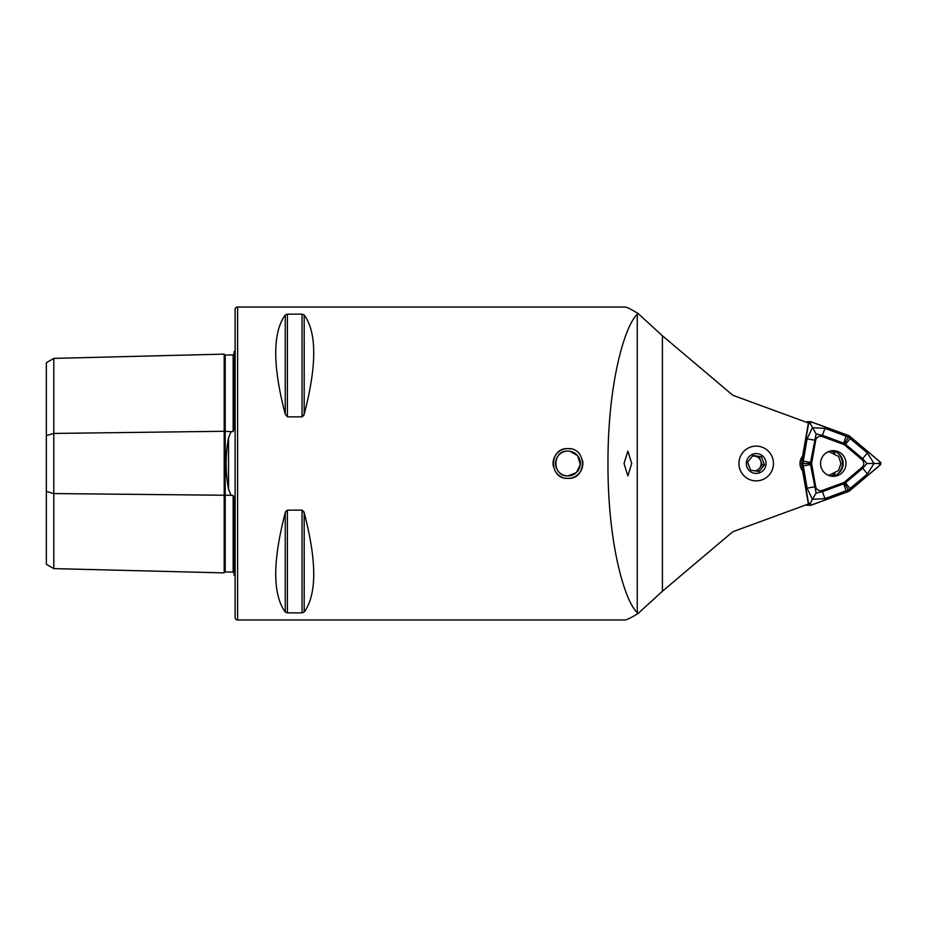 <?xml version="1.0" encoding="UTF-8"?>
<svg xmlns="http://www.w3.org/2000/svg" width="927" height="927" viewBox="0 0 927 927"><rect width="100%" height="100%" fill="white"/><g stroke="black" fill="none" stroke-linecap="round" stroke-linejoin="round"><path stroke-width="1.39" d="M234.125 573.083L233.152 572.121L225.203 571.913A0.997 0.997 0 0 1 225.203 571.913A0.997 0.997 0 0 0 224.195 572.886L53.801 568.61L46.35 564.3L46.35 435.574L53.801 433.43L224.195 431.287L231.066 431.692L228.552 437.741C225.331 454.856 225.331 472.028 228.552 489.259L231.066 495.308L233.152 495.458L234.125 498.378L234.125 575.47A4.971 4.971 0 0 1 235.122 576.073M231.066 431.692L233.152 431.542L234.125 428.622L234.125 351.53A4.971 4.971 0 0 0 235.122 350.927M224.195 572.886L224.195 354.114A0.997 0.997 0 0 0 225.18 355.087L233.152 354.879L234.125 353.917M565.041 478.112A14.902 14.902 0 0 0 567.95 478.402C548.726 479.329 548.714 447.683 567.95 448.598A14.902 14.902 0 0 0 553.326 466.408M555.563 471.785A14.902 14.902 0 0 0 562.237 477.266M568.854 451.113L567.95 451.078A12.422 12.422 0 0 0 555.528 463.5A12.422 12.422 0 0 0 567.95 475.922L576.397 472.596L580.325 464.427L577.591 455.667L569.757 451.217M567.95 451.078C551.924 450.255 551.947 476.745 567.95 475.922A12.422 12.422 0 0 0 580.36 463.5A12.422 12.422 0 0 0 567.95 451.078M237.602 307.022A2.48 2.48 0 0 0 235.122 309.502L235.122 617.498A2.48 2.48 0 0 0 237.602 619.978L624.798 619.978C626.687 619.966 631.113 617.799 638.077 613.489L637.255 612.689C624.844 601.206 607.753 544.184 607.973 463.5C607.753 382.816 624.844 325.794 637.255 314.311L638.077 313.511C631.113 309.201 626.687 307.034 624.798 307.022L237.602 307.022L237.602 619.978M738.935 463.5A17.381 17.254 -90 0 1 756.189 446.119A17.381 17.254 -90 0 1 773.454 463.5A17.381 17.254 -90 0 1 756.189 480.881A17.381 17.254 -90 0 1 738.935 463.5M662.411 591.241L662.411 335.759L732.272 394.809A3.975 3.94 -90 0 0 733.454 395.505L808.402 422.99L802.597 456.223A11.425 11.344 90 0 0 802.597 470.777L808.402 504.01L733.454 531.495A3.975 3.94 90 0 0 732.272 532.191L662.411 591.241L638.077 613.489M631.704 463.5L627.869 451.078L624.045 463.5L627.869 475.922L631.704 463.5M570.847 448.888A14.902 14.902 0 0 0 567.95 448.598C587.139 447.671 587.208 479.305 567.95 478.402A14.902 14.902 0 0 0 582.562 460.58M287.416 510.14L287.416 612.863L285.261 612.029L285.261 512.724C272.55 561.391 272.55 594.497 285.261 612.029L287.416 612.863L302.04 612.863L304.195 612.029C316.907 594.497 316.907 561.391 304.195 512.724L302.04 510.14L287.416 510.14L285.261 512.724L285.956 511.125M285.261 314.971C272.55 332.503 272.55 365.609 285.261 414.276L287.416 416.86L302.04 416.86L304.195 414.276C316.907 365.609 316.907 332.503 304.195 314.971L302.04 314.137L287.416 314.137L285.261 314.971L285.261 414.276M303.5 511.113L304.195 512.724L304.195 612.029M304.195 314.971L304.195 414.276L303.5 415.887M46.35 435.574L46.35 362.7L53.801 358.39L224.195 354.114M234.125 388.795L234.125 418.795M234.125 508.205L234.125 538.205M53.801 568.61L53.801 493.57L231.066 495.308M225.18 355.087A0.997 0.997 0 0 0 225.203 355.087L225.203 571.913M46.35 491.426L53.801 493.57L53.801 358.39M662.411 335.759L638.077 313.511M880.569 464.427A1.889 1.877 90 0 0 880.14 462.052L849.132 435.852L811.113 421.901A1.889 1.877 90 0 0 808.622 423.349L801.6 463.5L808.622 503.651A1.889 1.877 90 0 0 811.113 505.099L849.132 491.148L880.14 464.948A1.889 1.877 90 0 0 880.569 464.427M822.203 457.22A12.816 12.723 90 0 0 833.292 476.316A12.816 12.723 90 0 0 844.381 469.78A12.816 12.723 90 0 0 833.292 450.684A12.816 12.723 90 0 0 822.203 457.22M831.855 476.235A12.816 12.723 90 0 0 831.855 450.765M880.198 465.018A1.981 1.97 90 0 0 880.198 461.982L849.19 435.76L811.148 421.808A1.981 1.97 90 0 0 808.529 423.338L801.496 463.5L808.529 503.662A1.981 1.97 90 0 0 811.148 505.192L849.19 491.24L880.198 465.018M844.798 481.855L862.006 467.301A4.971 4.936 90 0 0 862.006 459.699L844.798 445.145A4.971 4.936 90 0 0 843.315 444.288L822.203 436.547A4.971 4.936 90 0 0 815.667 440.348L811.762 462.643A4.971 4.936 90 0 0 811.762 464.357L815.667 486.652A4.971 4.936 90 0 0 822.203 490.453L843.315 482.712A4.971 4.936 90 0 0 844.798 481.855L845.505 482.805L862.713 468.262L866.907 463.5L862.713 458.738L862.006 459.699M806.27 504.798A1.981 1.97 90 0 0 807.591 505.308L810.476 505.308M799.989 463.5L801.496 463.5M810.476 421.692L807.591 421.692A1.981 1.97 90 0 0 806.27 422.202M867.463 453.036A7.451 0.695 130.2 0 0 862.713 458.738L844.659 443.512L822.539 435.377L816.131 433.963L810.291 463.5L816.131 493.037L812.423 499.329L807.081 488.158L802.898 463.5L807.081 438.842L812.423 427.671L825.065 428.378L848.344 437.069L867.463 453.036L874.01 463.5L867.463 473.964L848.344 489.931L825.065 498.622L812.423 499.329L810.337 503.326L808.622 503.651M810.291 463.5L801.6 463.5M816.131 493.037L822.539 491.623L844.659 483.488L849.132 491.148M816.131 433.963L810.337 423.674L811.113 421.901M844.659 443.512L849.132 435.852M866.907 463.5L878.796 463.5L880.14 462.052M844.659 483.488L845.505 482.805A7.451 0.695 -130.2 0 0 850.256 488.517M827.823 475.076L829.341 475.169L838.622 470.499L840.94 463.5L838.622 456.501L829.341 451.831L827.823 451.924M752.33 456.188A7.451 7.393 -90 0 1 759.526 468.181A7.451 7.393 -90 0 1 754.833 470.87M758.865 446.327A17.381 17.254 -90 0 1 773.245 466.188A17.381 17.254 -90 0 1 753.524 480.673A17.381 17.254 -90 0 1 739.143 460.812A17.381 17.254 -90 0 1 758.865 446.327M752.956 455.47L747.591 462.167L750.661 470.198L759.109 471.53L764.462 464.833L761.391 456.802L752.956 455.47M754.671 473.315A9.93 9.861 -90 0 1 746.455 461.959A9.93 9.861 -90 0 1 757.718 453.685A9.93 9.861 -90 0 1 765.934 465.041A9.93 9.861 -90 0 1 754.671 473.315M757.092 471.229L762.203 464.833L759.132 456.802L752.678 455.783M762.203 464.833L764.462 464.833M759.132 456.802L761.391 456.802M831.287 450.846A13.905 13.801 -90 0 1 834.879 453.245M834.879 473.755A13.905 13.801 -90 0 1 831.287 476.154M228.552 489.259L228.552 437.741M233.152 572.121L233.152 495.458M233.152 431.542L233.152 354.879M637.255 612.689L637.255 314.311M302.04 510.14L302.04 612.863M287.416 314.137L287.416 416.86M302.04 314.137L302.04 416.86M810.337 503.326L811.113 505.099M810.337 423.674L808.622 423.349M878.796 463.5L880.14 464.948M867.463 473.964L862.006 467.301M846.177 490.881L843.315 482.712M825.065 498.622A7.451 0.857 -110.1 0 1 822.539 491.623L822.203 490.453M807.081 488.158L815.667 486.652M803.176 465.875L811.762 464.357M803.176 461.125L811.762 462.643M807.081 438.842L815.667 440.348M825.065 428.378A7.451 0.857 -69.9 0 0 822.539 435.377L822.203 436.547M846.177 436.119L843.315 444.288M850.256 438.483L844.798 445.145M837.579 452.921A13.905 13.801 -90 0 1 837.579 474.079M829.341 475.169L828.043 475.169M829.341 451.831L828.043 451.831"/></g></svg>
